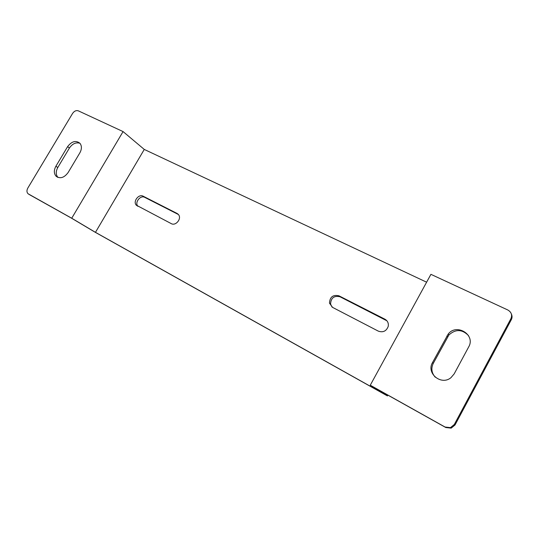 <?xml version="1.0" encoding="UTF-8"?>
<svg xmlns="http://www.w3.org/2000/svg" width="539" height="539" viewBox="0 0 539 539"><rect width="100%" height="100%" fill="white"/><g stroke="black" fill="none" stroke-linecap="round" stroke-linejoin="round"><path stroke-width="0.81" d="M30.366 195.158L71.343 218.079L94.965 232.127L387.433 395.929L374.955 387.905L445.793 427.528L451.19 428.128L455.004 424.988L454.316 424.476L450.483 427.629L445.059 427.029L370.273 385.203L430.917 274.331L507.778 309.972C511.37 312.068 512.414 314.965 510.911 318.664L454.316 424.476M387.864 395.127L387.433 395.929M178.422 214.509L144.742 197.368C140.376 194.822 134.366 202.617 137.876 206.289L136.259 205.143C132.749 201.471 138.779 193.642 143.152 196.196L177.136 213.484L178.604 214.751C181.865 218.787 175.667 226.265 171.247 223.624L136.259 205.143M386.928 320.813L340.035 296.78C334.119 295.446 330.959 297.872 330.555 304.05L332.051 307.082M426.612 282.193L144.27 149.431L95.464 232.343L71.727 218.234L123.067 131.583L78.35 110.852C76.194 110.172 74.274 111.027 72.583 113.426L27.812 188.077C26.593 190.415 26.674 192.302 28.062 193.75L71.727 218.234M79.967 143.3C75.999 142.067 72.489 143.637 69.437 148.003L57.788 167.501C55.692 171.429 55.739 174.737 57.936 177.419M370.273 385.203L383.04 393.389L95.464 232.343M332.556 307.378L329.47 303.127C329.875 296.922 333.048 294.489 338.984 295.823L384.88 319.176C387.615 320.779 388.734 323.178 388.228 326.371C386.382 331.155 383.081 332.745 378.311 331.135L332.556 307.378M144.27 149.431L123.067 131.583M454.168 373.898L450.948 377.684C441.212 385.897 426.005 373.183 432.5 362.599L448.192 334.072C456.479 322.969 475.856 334.766 468.708 346.873L454.168 373.898M510.911 318.664L511.322 319.674C512.266 317.808 512.286 315.935 511.39 314.048M511.322 319.674L455.004 424.988M468.458 335.548C462.098 329.167 455.57 328.979 448.886 334.988L433.268 363.38C430.917 368.359 431.571 372.968 435.236 377.199M67.591 146.662C71.788 141.205 75.932 140.106 80.021 143.367C81.901 145.988 81.854 149.135 79.887 152.8L68.089 172.588C64.168 177.803 60.173 179.022 56.103 176.24C53.839 173.558 53.765 170.223 55.894 166.228L67.591 146.662L69.437 148.003M30.48 195.226L28.5 194.053M445.059 427.029L445.793 427.528M178.274 214.34L177.136 213.484M144.742 197.368L143.152 196.196M340.035 296.78L338.984 295.823M385.776 320.065L384.88 319.176M57.788 167.501L55.894 166.228M433.268 363.38L432.5 362.599M447.599 336.888L446.898 335.986M451.19 428.128L450.483 427.629M330.555 304.05L329.47 303.127M57.848 177.378L56.103 176.24M448.886 334.988L448.192 334.072"/></g></svg>
